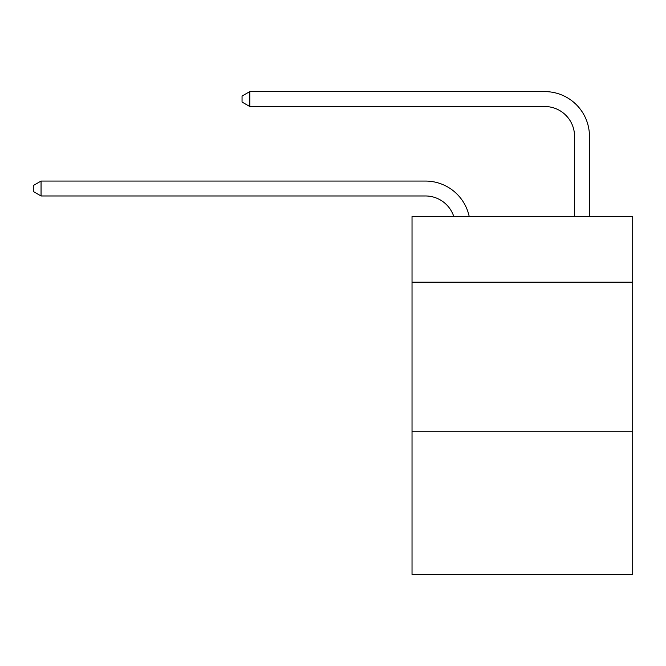 <?xml version="1.0" encoding="UTF-8"?>
<svg xmlns="http://www.w3.org/2000/svg" width="666" height="666" viewBox="0 0 666 666"><rect width="100%" height="100%" fill="white"/><g stroke="black" fill="none" stroke-linecap="round" stroke-linejoin="round"><path stroke-width="1" d="M632.7 282.159L632.7 216.55L412.029 216.55L412.029 282.159L632.7 282.159L632.7 574.4L412.029 574.4L412.029 282.159M632.7 431.26L412.029 431.26M425.441 195.971A29.82 29.82 -34.2 0 1 453.796 216.55A29.82 29.82 -30.6 0 0 425.441 195.971L41.051 195.971L33.3 191.5L33.3 185.539L41.051 181.06L425.441 181.06A44.73 44.73 145.8 0 1 469.214 216.55M574.55 216.55L574.55 136.33A29.82 29.82 12.3 0 0 544.73 106.51L249.8 106.51L242.049 102.04L242.049 96.071L249.8 91.6L544.73 91.6A44.73 44.73 37.6 0 1 589.46 136.33L589.46 216.55M574.55 136.33A29.82 29.82 -142.4 0 0 544.73 106.51A29.82 29.82 -142.4 0 1 574.55 136.33A29.82 29.82 -142.4 0 0 544.73 106.51A29.82 29.82 -142.4 0 1 574.55 136.33A29.82 29.82 -142.4 0 0 544.73 106.51A29.82 29.82 -142.4 0 1 574.55 136.33A29.82 29.82 -142.4 0 0 544.73 106.51A29.82 29.82 -142.4 0 1 574.55 136.33A29.82 29.82 -142.4 0 0 544.73 106.51A29.82 29.82 -142.4 0 1 574.55 136.33A29.82 29.82 -142.4 0 0 544.73 106.51A29.82 29.82 -142.4 0 1 574.55 136.33A29.82 29.82 -142.4 0 0 544.73 106.51A29.82 29.82 -142.4 0 1 574.55 136.33A29.82 29.82 -142.4 0 0 544.73 106.51A29.82 29.82 -142.4 0 1 574.55 136.33A29.82 29.82 -142.4 0 0 544.73 106.51A29.82 29.82 -142.4 0 1 574.55 136.33A29.82 29.82 -142.4 0 0 544.73 106.51A29.82 29.82 -142.4 0 1 574.55 136.33A29.82 29.82 -142.4 0 0 544.73 106.51A29.82 29.82 -142.4 0 1 574.55 136.33A29.82 29.82 -142.4 0 0 544.73 106.51A29.82 29.82 -142.4 0 1 574.55 136.33A29.82 29.82 -142.4 0 0 544.73 106.51A29.82 29.82 -142.4 0 1 574.55 136.33A29.82 29.82 -142.4 0 0 544.73 106.51A29.82 29.82 -142.4 0 1 574.55 136.33A29.82 29.82 -142.4 0 0 544.73 106.51A29.82 29.82 -142.4 0 1 574.55 136.33A29.82 29.82 -142.4 0 0 544.73 106.51A29.82 29.82 -142.4 0 1 574.55 136.33A29.82 29.82 -142.4 0 0 544.73 106.51A29.82 29.82 -142.4 0 1 574.55 136.33A29.82 29.82 -142.4 0 0 544.73 106.51A29.82 29.82 -142.4 0 1 574.55 136.33A29.82 29.82 -142.4 0 0 544.73 106.51A29.82 29.82 -142.4 0 1 574.55 136.33A29.82 29.82 -142.4 0 0 544.73 106.51A29.82 29.82 -142.4 0 1 574.55 136.33A29.82 29.82 -142.4 0 0 544.73 106.51A29.82 29.82 -142.4 0 1 574.55 136.33A29.82 29.82 -142.4 0 0 544.73 106.51M41.051 181.06L41.051 195.971M249.8 91.6L249.8 106.51"/></g></svg>
